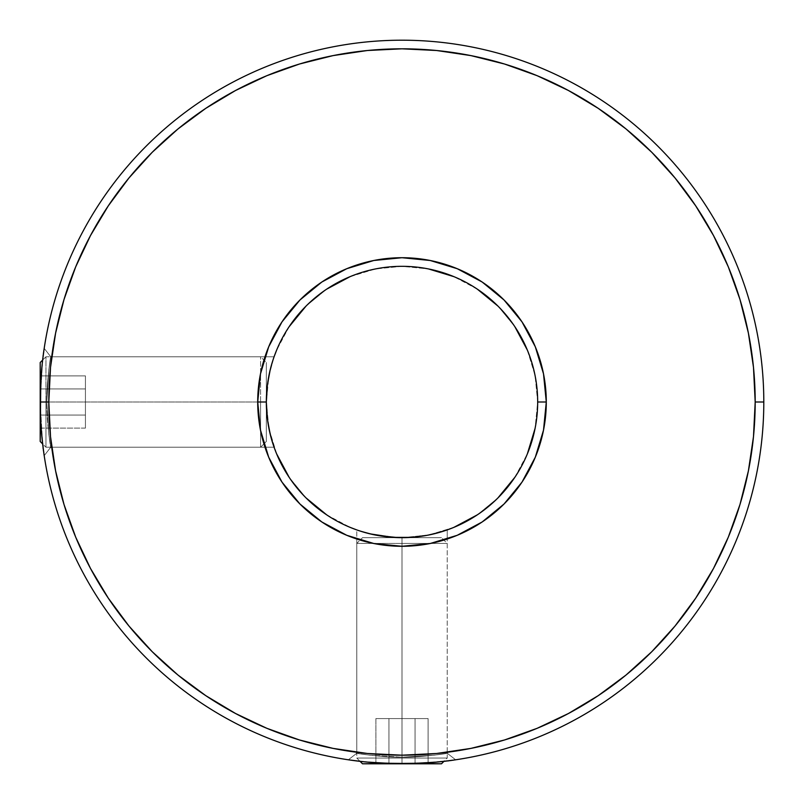 <?xml version="1.0" encoding="UTF-8"?>
<svg xmlns="http://www.w3.org/2000/svg" width="804" height="804" viewBox="0 0 804 804"><rect width="100%" height="100%" fill="white"/><g stroke="black" fill="none" stroke-linecap="round" stroke-linejoin="round"><path stroke-width="0.6" stroke-dasharray="4.02 3.01" d="M356.775 753.247C352.102 752.845 383.026 757.599 402 757.177L402 763.8L364.041 761.8L381.438 763.217L352.474 760.393L381.438 763.217L402 763.8L402 757.177C382.955 757.589 352.152 752.845 356.775 753.247C352.102 752.845 383.026 757.599 402 757.177L402 763.8L360.081 761.368L402 763.8L402 757.177C382.955 757.589 352.152 752.845 356.775 753.247L356.775 529.916L376.825 535.323L398.402 537.625L384.613 536.559L370.021 533.856L376.835 535.323L384.613 536.559L370.021 533.856L376.835 535.323L356.775 529.916L360.252 531.092L356.775 529.916L357.649 530.228L356.775 529.916L357.649 530.228L356.775 529.916L356.775 753.247L356.775 539.022L356.775 753.247L370.021 755.217L402 757.177L370.011 755.217L356.775 753.247L370.021 755.217L402 757.177L370.011 755.217L356.775 753.247L348.343 759.8L364.041 761.8L348.343 759.8L356.775 753.247M422.532 763.217L402 763.8L422.572 763.217L455.657 759.8L422.532 763.217L455.657 759.8L422.532 763.217L402 763.8L402 758.051L447.225 758.051L356.775 758.051L360.081 761.368L402 763.8L364.051 761.8M42.632 360.081L40.2 402L45.949 402L45.949 356.775L45.949 402L45.949 356.775L42.632 360.081L40.2 402C41.527 369.408 42.863 351.519 44.2 348.343C42.863 351.539 41.527 369.428 40.2 402L46.823 402C46.411 382.955 51.154 352.152 50.752 356.775C51.154 352.102 46.401 383.026 46.823 402L40.2 402C41.527 369.408 42.863 351.519 44.2 348.343C42.863 351.539 41.527 369.428 40.2 402L46.823 402C46.411 382.955 51.154 352.152 50.752 356.775C51.154 352.102 46.401 383.026 46.823 402L48.813 402A353.187 353.187 0 0 0 402 755.187A353.187 353.187 0 0 0 755.187 402L763.8 402A361.8 361.8 0 0 1 402 763.8A361.8 361.8 0 0 1 40.2 402A361.8 361.8 0 0 0 402 763.8A361.8 361.8 0 0 0 763.8 402A361.8 361.8 0 0 0 402 40.2A361.8 361.8 0 0 0 40.2 402L40.783 422.572L40.2 402L42.2 364.051L40.783 381.438L40.2 402L40.783 381.458L43.607 352.474L40.783 381.438M420.824 258.938L430.15 260.486L457.215 268.697L482.159 282.023L504.028 299.972L521.977 321.841L535.303 346.785L543.514 373.85L546.288 402A144.288 144.288 0 0 0 402 257.712A144.288 144.288 0 0 0 257.712 402A144.288 144.288 0 0 1 402 257.712A144.288 144.288 0 0 1 546.288 402A144.288 144.288 0 0 0 402 257.712A144.288 144.288 0 0 0 257.712 402L266.325 402A135.675 135.675 0 0 1 402 266.325A135.675 135.675 0 0 1 537.675 402L546.288 402L537.675 402A135.675 135.675 0 0 0 402 266.325A135.675 135.675 0 0 0 266.325 402L266.616 410.874L268.677 427.165L274.084 447.225L50.752 447.225L48.783 433.979L46.823 402L48.783 370.011L50.752 356.775L274.084 356.775L268.687 376.825L266.616 393.126L266.616 410.874L266.616 393.126L266.325 402A135.675 135.675 0 0 1 402 266.325A135.675 135.675 0 0 1 537.675 402A135.675 135.675 0 0 0 402 266.325A135.675 135.675 0 0 0 266.325 402L267.451 384.593L266.325 402A135.675 135.675 0 0 0 402 537.675A135.675 135.675 0 0 0 537.675 402A135.675 135.675 0 0 1 402 537.675A135.675 135.675 0 0 1 266.325 402L266.616 410.884L268.677 427.165L266.616 410.874L268.687 427.185L274.084 447.225L50.752 447.225L48.783 433.979L46.823 402L48.783 370.011L50.752 356.775L274.084 356.775L270.144 370.041L267.441 384.634L270.154 370.001L274.084 356.775L272.908 360.252L274.084 356.775L50.752 356.775L48.783 370.021L46.823 402L48.783 433.999L50.752 447.225L274.084 447.225L268.677 427.165L266.616 410.884L266.325 402A135.675 135.675 0 0 0 402 537.675A135.675 135.675 0 0 0 537.675 402A135.675 135.675 0 0 1 402 537.675A135.675 135.675 0 0 1 266.325 402L267.441 384.634L270.154 370.001M271.641 364.383L268.677 376.825L274.084 356.775L50.752 356.775L48.783 370.021L46.823 402L48.783 433.999L50.752 447.225L274.084 447.225L268.687 427.185L270.144 433.979M269.923 433.024L268.687 427.185M268.466 378.011L267.451 384.593M433.979 755.217L402 757.177L433.999 755.217L447.225 753.247L433.979 755.217L402 757.177L433.999 755.217L447.225 753.247L433.979 755.217M447.225 529.916L447.225 753.247L447.225 529.916L447.225 539.022L447.225 529.916L443.758 531.092L447.225 529.916M409.347 537.474L393.126 537.384L401.99 537.675L419.376 536.559L433.999 533.846L446.341 530.228L438.642 532.63M421.939 536.198L439.577 532.369M428.442 535.072L410.884 537.384L419.376 536.559M410.894 537.384L409.206 537.484M384.634 536.559L393.136 537.384L376.835 535.323M40.783 422.572L44.2 455.657L40.783 422.532L43.607 451.536L40.783 422.532L40.2 402L46.823 402C46.411 421.035 51.144 451.838 50.752 447.225C51.154 451.888 46.401 421.015 46.823 402L40.2 402L42.632 443.919L40.2 402L46.823 402C46.411 421.035 51.144 451.838 50.752 447.225C51.154 451.888 46.401 421.015 46.823 402L40.2 402L42.632 443.919L45.949 447.225L45.949 402L40.2 402C41.527 434.572 42.863 452.451 44.2 455.657C42.863 452.481 41.527 434.592 40.2 402A361.8 361.8 0 0 1 402 40.2A361.8 361.8 0 0 1 763.8 402L755.187 402L753.489 367.378L748.393 333.097L739.981 299.48M514.811 477.375L527.344 453.918L514.811 477.375L497.937 497.937L477.375 514.811L453.918 527.344L428.472 535.072L402 537.675L402 543.414L447.225 543.414L402 543.414L402 763.8C434.572 762.473 452.451 761.137 455.657 759.8C452.481 761.137 434.602 762.473 402 763.8L402 757.177C421.035 757.589 451.838 752.856 447.225 753.247C451.888 752.845 421.015 757.599 402 757.177L402 763.8C434.572 762.473 452.451 761.137 455.657 759.8C452.481 761.137 434.602 762.473 402 763.8L402 757.177L402 763.8L381.458 763.217M362.524 763.8L402 763.8L362.524 763.8L402 763.8L362.524 763.8L356.775 758.051L356.775 543.414L362.524 537.675L356.775 543.414L356.775 758.051L402 758.051L402 543.414L356.775 543.414L402 543.414L356.775 543.414L402 543.414L402 763.8L402 758.051L356.775 758.051L402 758.051L402 763.8L362.524 763.8L441.476 763.8L402 763.8L402 758.051L356.775 758.051L447.225 758.051L402 758.061L402 537.675L393.136 537.384L401.99 537.675L375.528 535.072L368.493 533.474L375.528 535.072L402 537.675L441.486 537.675L362.524 537.675L441.476 537.675L402 537.675L402 543.414L402 537.675L362.524 537.675L402 537.675L402 543.414L447.225 543.414L356.775 543.414L402 543.414L402 758.051L402 543.414L356.775 543.414L402 543.414L402 537.675L362.524 537.675L441.476 537.675L402 537.675L402 543.414L402 537.675L441.486 537.675L402 537.675L428.472 535.072L453.918 527.344M44.2 348.343L42.2 364.041L44.2 348.343L50.752 356.775L44.2 348.343M266.838 75.697L235.512 90.52L205.784 108.339L177.945 128.982L152.257 152.257L128.982 177.945L108.339 205.784L90.52 235.512L75.697 266.838L64.019 299.48L55.607 333.097L50.511 367.378L48.813 402L50.511 436.622L55.607 470.903L64.019 504.52M75.697 537.162L90.52 568.488L108.339 598.216L128.982 626.055L152.257 651.742L177.945 675.018L205.784 695.661L235.512 713.48L266.838 728.303L299.48 739.981L333.097 748.393L367.378 753.489L402 755.187L436.622 753.489L470.903 748.393L504.52 739.981M537.162 728.303L568.488 713.48L598.216 695.661L626.055 675.018L651.742 651.742L675.018 626.055L695.661 598.216L713.48 568.488L728.303 537.162L739.981 504.52L748.393 470.903L753.489 436.622L755.187 402A353.187 353.187 0 0 0 402 48.813A353.187 353.187 0 0 0 48.813 402L40.2 402L40.2 362.514L40.2 441.476L40.2 402L266.325 402L257.712 402L260.486 373.85L268.697 346.785L282.023 321.841L299.972 299.972L321.841 282.023L346.785 268.697L373.85 260.486L402 257.712L373.85 260.486L346.785 268.697L321.841 282.023L299.972 299.972L282.023 321.841L268.697 346.785L260.486 373.85L257.712 402A144.288 144.288 0 0 0 402 546.288A144.288 144.288 0 0 0 546.288 402L543.514 373.85L535.303 346.785L521.977 321.841L504.028 299.972L482.159 282.023L457.215 268.697L430.15 260.486L402 257.712L373.85 260.486M728.303 266.838L713.48 235.512L695.661 205.784L675.018 177.945L651.742 152.257L626.055 128.982L598.216 108.339L568.488 90.52L537.162 75.697L504.52 64.019L470.903 55.607L436.622 50.511L402 48.813L367.378 50.511L333.097 55.607L299.48 64.019M545.062 420.824L543.514 430.15L535.303 457.215L521.977 482.159L504.028 504.028L482.159 521.977L457.215 535.303L430.15 543.514L402 546.288L373.85 543.514L346.785 535.303L321.841 521.977L299.972 504.028L282.023 482.159L268.697 457.215L260.486 430.15L257.712 402L260.486 430.15L268.697 457.215L282.023 482.159L299.972 504.028L321.841 521.977L346.785 535.303L373.85 543.514L402 546.288L430.15 543.514L457.215 535.303L482.159 521.977L504.028 504.028L521.977 482.159L535.303 457.215L543.514 430.15L546.288 402L543.514 373.85M433.999 533.846L427.175 535.313M438.461 532.68L435.537 533.464M271.631 364.433L270.144 370.041M267.441 419.376L266.616 410.884M402 763.8L443.919 761.368L402 763.8L441.476 763.8L402 763.8L402 543.414L447.225 543.414L402 543.414L402 758.051L447.225 758.051L402 758.051L402 763.8L441.486 763.8L402 763.8M402 757.177C421.035 757.589 451.838 752.856 447.225 753.247C451.888 752.845 421.015 757.599 402 757.177M326.625 514.811L350.082 527.344L326.625 514.811L306.063 497.937L289.189 477.375L276.656 453.918L268.928 428.472L266.325 402L268.928 375.528L270.536 368.463L268.928 375.528L266.325 402L260.586 402L260.586 356.775L260.586 402L45.949 402L260.586 402L260.586 356.775L260.586 447.225L260.586 402L45.949 402L45.949 447.225L45.949 402L45.949 447.225L45.949 402L40.2 402L40.2 441.476L40.2 402L45.949 402L40.2 402L40.2 441.476L40.2 402L45.949 402L45.949 447.225L45.949 402L260.586 402L260.586 447.225L260.586 402L266.325 402L266.325 362.514L266.325 441.476L266.325 402L260.586 402L266.325 402L266.325 441.476L266.325 402L260.586 402L260.586 447.225L260.586 402L45.949 402L45.949 447.225L40.2 441.476M271.32 365.518L274.084 356.775L271.32 365.518M289.189 326.625L276.656 350.082L289.189 326.625L306.063 306.063L326.625 289.189L350.082 276.656L375.528 268.928L402 266.325L428.472 268.928L402 266.325L375.528 268.928L350.082 276.656M477.375 289.189L453.918 276.656L477.375 289.189L497.937 306.063L514.811 326.625L527.344 350.082L535.072 375.528L537.675 402L535.072 428.472L537.675 402L535.072 375.528L527.344 350.082M365.508 532.68L356.775 529.916L365.508 532.68M521.997 321.881L504.028 299.972L482.159 282.023M430.15 260.486L402 257.712M321.881 282.003L299.972 299.972L282.023 321.841M264.978 356.775L260.486 373.85L257.712 402L260.486 430.15L264.978 447.225M282.003 482.119L299.972 504.028L321.841 521.977M356.775 539.022L373.85 543.514L402 546.288L430.15 543.514L447.225 539.022M482.119 521.997L504.028 504.028L521.977 482.159M543.514 430.15L546.288 402A144.288 144.288 0 0 1 402 546.288A144.288 144.288 0 0 1 257.712 402A144.288 144.288 0 0 0 402 546.288A144.288 144.288 0 0 0 546.288 402M497.937 497.937L477.375 514.811M306.063 497.937L289.189 477.375M276.656 453.918L268.928 428.472L266.325 402L266.325 441.476L266.325 362.524L266.325 441.476L266.325 402L260.586 402L260.586 447.225L260.586 356.775L260.586 402L45.949 402L260.586 402L260.586 356.775L260.586 402L266.325 402L266.325 362.514L266.325 402M306.063 306.063L326.625 289.189M497.937 306.063L514.811 326.625M40.2 362.514L45.949 356.775L260.586 356.775L266.325 362.514L260.586 356.775L45.949 356.775L45.949 402L45.949 356.775L45.949 402L45.949 356.775L45.949 402L40.2 402L40.2 362.514L40.2 402M40.2 388.945L40.2 428.11L40.2 375.89L85.425 375.89L85.425 388.945L40.2 388.945L85.425 388.945L85.425 415.055L40.2 415.055L40.2 388.945L40.2 415.055L85.425 415.055L85.425 428.11L40.2 428.11L40.2 415.055L40.2 428.11L85.425 428.11L85.425 415.055L40.2 415.055L85.425 415.055L85.425 388.945L40.2 388.945L85.425 388.945L85.425 375.89L40.2 375.89L40.2 428.11L40.2 375.89L40.2 388.945L85.425 388.945L85.425 428.11L85.425 375.89L85.425 388.945L85.425 375.89L40.2 375.89L40.2 415.055L85.425 415.055L85.425 388.945L40.2 388.945L85.425 388.945L85.425 415.055L40.2 415.055L40.2 428.11L85.425 428.11L85.425 415.055L85.425 428.11L40.2 428.11L40.2 415.055L85.425 415.055L40.2 415.055L40.2 375.89L85.425 375.89L85.425 388.945L40.2 388.945M85.425 388.945L85.425 428.11L85.425 388.945M375.89 763.8L428.11 763.8L375.89 763.8L388.945 763.8L388.945 718.575L375.89 718.575L375.89 763.8L375.89 718.575L388.945 718.575L388.945 763.8L415.055 763.8L415.055 718.575L388.945 718.575L415.055 718.575L415.055 763.8L428.11 763.8L428.11 718.575L415.055 718.575L428.11 718.575L428.11 763.8L415.055 763.8L415.055 718.575L415.055 763.8L388.945 763.8L388.945 718.575L388.945 763.8L375.89 763.8L388.945 763.8L375.89 763.8L375.89 718.575L428.11 718.575L388.945 718.575L388.945 763.8L428.11 763.8L375.89 763.8L388.945 763.8L388.945 718.575L415.055 718.575L415.055 763.8L388.945 763.8L415.055 763.8L415.055 718.575L428.11 718.575L428.11 763.8L415.055 763.8L428.11 763.8L428.11 718.575L415.055 718.575L415.055 763.8L415.055 718.575L388.945 718.575L388.945 763.8L388.945 718.575L375.89 718.575L375.89 763.8M402 543.414L447.225 543.414L402 543.414M375.89 718.575L428.11 718.575L375.89 718.575M50.752 447.225L44.2 455.657L50.752 447.225M447.225 753.247L455.657 759.8L447.225 753.247M260.586 447.225L45.949 447.225L260.586 447.225L266.325 441.476L260.586 447.225M441.476 763.8L447.225 758.051L447.225 543.414L441.476 537.675L447.225 543.414L447.225 758.051L443.919 761.368"/><path stroke-width="1.21" d="M364.041 761.8L348.343 759.8L360.081 761.368L348.343 759.8L360.081 761.368L362.524 763.8L422.572 763.217M42.632 360.081L44.2 348.343L42.632 360.081L40.2 362.514L40.2 402A361.8 361.8 0 0 0 402 763.8A361.8 361.8 0 0 0 763.8 402L755.187 402A353.187 353.187 0 0 1 402 755.187A353.187 353.187 0 0 1 48.813 402L40.2 402L40.783 422.572M266.616 410.874L267.441 419.397L266.325 402L266.616 410.884L266.325 401.98L267.441 384.634L266.325 402A135.675 135.675 0 0 0 402 537.675A135.675 135.675 0 0 0 537.675 402A135.675 135.675 0 0 0 402 266.325A135.675 135.675 0 0 0 266.325 402L257.712 402A144.288 144.288 0 0 1 402 257.712A144.288 144.288 0 0 1 546.288 402L537.675 402A135.675 135.675 0 0 1 402 537.675A135.675 135.675 0 0 1 266.325 402A135.675 135.675 0 0 1 402 266.325A135.675 135.675 0 0 1 537.675 402L546.288 402L543.514 430.15L535.303 457.215L521.977 482.159L504.028 504.028L482.159 521.977L457.215 535.303L430.15 543.514L402 546.288L373.85 543.514L346.785 535.303L321.841 521.977L299.972 504.028L282.023 482.159L268.697 457.215L260.486 430.15L257.712 402L260.486 373.85L268.697 346.785L282.023 321.841L299.972 299.972L321.841 282.023L346.785 268.697L373.85 260.486L402 257.712L430.15 260.486L457.215 268.697L482.159 282.023L504.028 299.972L521.977 321.841L535.303 346.785L543.514 373.85L546.288 402L545.062 420.824M264.978 447.225L268.697 457.215L282.023 482.159M270.154 433.989L267.441 419.376M270.154 370.001L268.466 378.011M264.978 356.775L268.697 346.785L282.023 321.841M398.402 537.625L401.96 537.675L398.402 537.625M376.815 535.313L370.031 533.856L393.156 537.384M447.225 539.022L457.215 535.303L482.159 521.977M439.577 532.369L428.442 535.072M419.286 536.569L421.939 536.198M356.775 539.022L346.785 535.303L321.841 521.977M763.8 402A361.8 361.8 0 0 1 402 763.8A361.8 361.8 0 0 1 40.2 402A361.8 361.8 0 0 1 402 40.2A361.8 361.8 0 0 1 763.8 402A361.8 361.8 0 0 0 402 40.2A361.8 361.8 0 0 0 40.2 402L48.813 402L50.511 436.622L55.607 470.903L64.019 504.52L75.697 537.162L90.52 568.488L108.339 598.216L128.982 626.055L152.257 651.742L177.945 675.018L205.784 695.661L235.512 713.48L266.838 728.303L299.48 739.981L333.097 748.393L367.378 753.489L402 755.187L436.622 753.489L470.903 748.393L504.52 739.981L537.162 728.303L568.488 713.48L598.216 695.661L626.055 675.018L651.742 651.742L675.018 626.055L695.661 598.216L713.48 568.488L728.303 537.162L739.981 504.52L748.393 470.903L753.489 436.622L755.187 402L753.489 367.378L748.393 333.097L739.981 299.48L728.303 266.838L713.48 235.512L695.661 205.784L675.018 177.945L651.742 152.257L626.055 128.982L598.216 108.339L568.488 90.52L537.162 75.697L504.52 64.019L470.903 55.607L436.622 50.511L402 48.813L367.378 50.511L333.097 55.607L299.48 64.019L266.838 75.697L235.512 90.52L205.784 108.339L177.945 128.982L152.257 152.257L128.982 177.945L108.339 205.784L90.52 235.512L75.697 266.838L64.019 299.48L55.607 333.097L50.511 367.378L48.813 402A353.187 353.187 0 0 1 402 48.813A353.187 353.187 0 0 1 755.187 402L763.8 402M381.438 763.217L441.486 763.8L362.524 763.8M427.175 535.313L410.884 537.384L393.126 537.384L410.864 537.384M40.783 381.438L40.2 441.476L40.2 362.524M64.019 504.52L75.697 537.162M504.52 739.981L537.162 728.303M739.981 299.48L728.303 266.838M299.48 64.019L266.838 75.697M402 257.712L420.824 258.938M393.126 537.384L385.327 536.65M435.537 533.464L433.999 533.846M267.441 384.634L270.144 370.041M270.144 433.979L268.687 427.185M40.2 441.476L42.632 443.919L44.2 455.657M443.919 761.368L455.657 759.8L443.919 761.368L441.476 763.8M546.288 402A144.288 144.288 0 0 1 402 546.288A144.288 144.288 0 0 1 257.712 402L266.325 402M270.536 368.463L271.32 365.518L270.536 368.463M274.084 356.775L276.656 350.082L274.084 356.775M428.472 268.928L453.918 276.656L428.452 268.928M535.072 428.472L527.344 453.918L535.072 428.452M368.493 533.474L365.508 532.68L368.493 533.474M356.775 529.916L350.082 527.344L356.775 529.916M543.514 373.85L535.303 346.785L521.977 321.841M482.159 282.023L457.215 268.697L430.15 260.486M373.85 260.486L346.785 268.697L321.841 282.023M521.977 482.159L535.303 457.215L543.514 430.15M514.841 477.325L497.937 497.937M477.375 514.811L453.918 527.344M326.675 514.841L306.063 497.937M289.189 477.375L276.656 453.918M289.159 326.675L306.063 306.063M326.625 289.189L350.082 276.656M477.325 289.159L497.937 306.063M514.811 326.625L527.344 350.082"/></g></svg>
